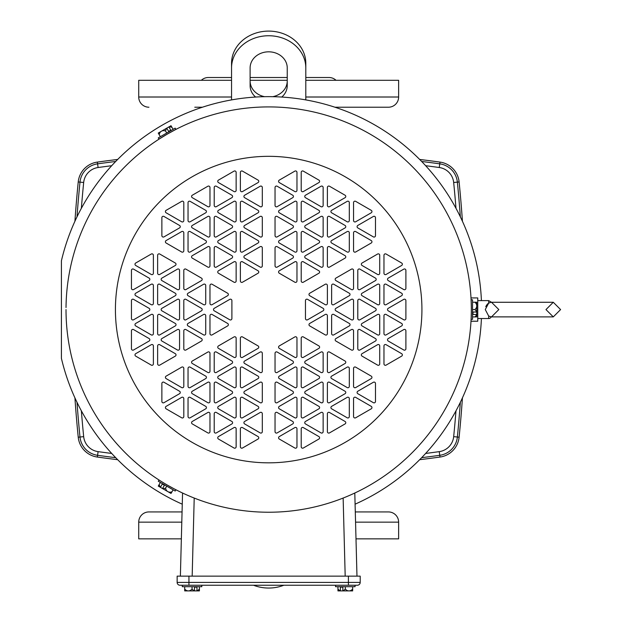 <?xml version="1.0" encoding="UTF-8"?>
<svg xmlns="http://www.w3.org/2000/svg" width="622" height="622" viewBox="0 0 622 622"><rect width="100%" height="100%" fill="white"/><g stroke="black" fill="none" stroke-linecap="round" stroke-linejoin="round"><path stroke-width="0.93" d="M283.85 585.24A37.133 32.157 180 0 1 268.673 588.047A37.133 32.157 180 0 1 253.504 585.24M255.595 97.048A18.567 16.079 0 0 1 250.114 85.642L250.114 67.899A18.567 16.079 0 0 1 268.673 51.82A18.567 16.079 0 0 1 287.24 67.899L287.24 85.642A18.567 16.079 0 0 1 281.758 97.048M305.806 67.899L305.806 63.257A37.133 32.157 0 0 0 268.673 31.1A37.133 32.157 0 0 0 231.547 63.257L231.547 67.899A37.133 32.157 0 0 1 268.673 35.742A37.133 32.157 0 0 1 305.806 67.899L305.806 99.909M231.547 99.909L231.547 67.899M250.114 81A18.567 16.079 180 0 0 264.614 96.69M272.739 96.69A18.567 16.079 180 0 0 287.24 81M202.43 107.217L194.787 107.217M334.924 107.217L388.423 107.217A10.209 10.209 0 0 0 398.632 97.009L398.632 80.3L305.806 80.3M148.93 107.217A10.209 10.209 0 0 1 138.722 97.009L138.722 80.3L231.547 80.3M250.114 80.3L287.24 80.3M336.02 80.3A10.209 10.209 0 0 0 329.015 77.509L305.806 77.509M201.334 80.3A10.209 10.209 0 0 1 208.339 77.509L231.547 77.509M250.114 77.509L287.24 77.509M388.423 107.217L351.376 107.217M462.434 221.276A1286.179 1286.179 0 0 0 459.114 181.951A22.275 22.275 0 0 0 440.003 162.093A1248.712 1248.712 0 0 0 419.671 159.45M115.7 457.683A1246.954 1246.954 0 0 1 97.592 455.304A20.518 20.518 0 0 1 79.989 437.017L78.232 437.196A1286.179 1286.179 0 0 1 74.92 397.87M78.232 437.196A22.275 22.275 0 0 0 97.343 457.053A1248.712 1248.712 0 0 0 117.682 459.697M74.92 221.276A1286.179 1286.179 0 0 1 78.232 181.951A22.275 22.275 0 0 1 97.343 162.093A1248.712 1248.712 0 0 1 117.682 159.45M419.671 459.697A1248.712 1248.712 0 0 0 440.003 457.053A22.275 22.275 0 0 0 459.114 437.196A1286.179 1286.179 0 0 0 462.434 397.87M148.93 511.929L182.059 511.929L148.93 511.929A10.209 10.209 0 0 0 138.722 522.146L138.722 538.854L181.36 538.854M388.423 511.929L355.294 511.929L388.423 511.929A10.209 10.209 0 0 1 398.632 522.146L398.632 538.854L355.994 538.854M488.682 316.046L488.682 318.534A2.83 2.83 0 0 0 491.256 316.878L488.682 316.046L485.269 309.577L488.682 303.101L488.682 300.613L477.758 300.613M471.002 321.224L477.758 321.224L477.758 297.93L471.002 297.93M167.077 484.927L173.414 488.449M172.123 487.757L170.762 487.01M170.514 486.87L168.702 485.86M167.629 485.246L166.004 484.305M471.321 312.407L471.305 313.309M471.266 314.965L471.219 316.435M471.219 316.606L471.173 317.764M471.142 318.55L471.321 312.003M66.025 311.614L66.018 309.577L66.025 311.614A202.663 202.663 0 0 0 268.673 512.233A202.663 202.663 0 0 1 66.025 311.614M182.262 504.178A212.926 212.926 0 0 1 61.407 358.334L61.407 260.812A212.926 212.926 0 0 1 481.412 300.613M481.412 318.534A212.926 212.926 0 0 1 355.084 504.178M66.041 306.273L66.025 307.532A202.663 202.663 0 0 1 268.673 106.914A202.663 202.663 0 0 1 471.336 309.577A202.663 202.663 0 0 1 268.673 512.233A202.663 202.663 0 0 0 471.336 309.577L471.328 307.665M471.103 319.327L472.549 319.327L472.549 299.804L471.103 299.804L471.289 304.959M175.925 489.763L175.202 491.022L158.291 481.257L159.014 480.005M167.613 133.909L159.007 139.149L158.276 137.897L175.186 128.14L175.909 129.392L168.694 133.295M159.007 139.149L161.393 137.633M162.645 136.863L163.967 136.055M164.216 135.907L165.988 134.85M167.061 134.228L175.909 129.392M292.729 227.901A1.415 1.415 0 0 0 292.729 225.452L277.163 216.464A1.415 1.415 0 0 0 275.041 217.692L275.041 235.66A1.415 1.415 0 0 0 277.163 236.881L292.729 227.901M318.899 182.573A1.415 1.415 0 0 0 318.899 180.116L303.334 171.136A1.415 1.415 0 0 0 301.211 172.364L301.211 190.332A1.415 1.415 0 0 0 303.334 191.553L318.899 182.573M292.729 197.679A1.415 1.415 0 0 0 292.729 195.23L277.163 186.242A1.415 1.415 0 0 0 275.041 187.471L275.041 205.439A1.415 1.415 0 0 0 277.163 206.667L292.729 197.679M345.07 258.122A1.415 1.415 0 0 0 345.07 255.665L329.505 246.685A1.415 1.415 0 0 0 327.382 247.906L327.382 265.882A1.415 1.415 0 0 0 329.505 267.102L345.07 258.122M371.241 243.008A1.415 1.415 0 0 0 371.241 240.558L355.675 231.578A1.415 1.415 0 0 0 353.553 232.799L353.553 250.767A1.415 1.415 0 0 0 355.675 251.996L371.241 243.008M371.241 212.786A1.415 1.415 0 0 0 371.241 210.337L355.675 201.357A1.415 1.415 0 0 0 353.553 202.578L353.553 220.546A1.415 1.415 0 0 0 355.675 221.774L371.241 212.786M345.07 227.901A1.415 1.415 0 0 0 345.07 225.452L329.505 216.464A1.415 1.415 0 0 0 327.382 217.692L327.382 235.66A1.415 1.415 0 0 0 329.505 236.881L345.07 227.901M345.07 197.679A1.415 1.415 0 0 0 345.07 195.23L329.505 186.242A1.415 1.415 0 0 0 327.382 187.471L327.382 205.439A1.415 1.415 0 0 0 329.505 206.667L345.07 197.679M318.899 212.786A1.415 1.415 0 0 0 318.899 210.337L303.334 201.357A1.415 1.415 0 0 0 301.211 202.578L301.211 220.546A1.415 1.415 0 0 0 303.334 221.774L318.899 212.786M318.899 243.008A1.415 1.415 0 0 0 318.899 240.558L303.334 231.578A1.415 1.415 0 0 0 301.211 232.799L301.211 250.767A1.415 1.415 0 0 0 303.334 251.996L318.899 243.008M318.899 273.229A1.415 1.415 0 0 0 318.899 270.78L303.334 261.792A1.415 1.415 0 0 0 301.211 263.02L301.211 280.988A1.415 1.415 0 0 0 303.334 282.209L318.899 273.229M292.729 258.122A1.415 1.415 0 0 0 292.729 255.665L277.163 246.685A1.415 1.415 0 0 0 275.041 247.906L275.041 265.882A1.415 1.415 0 0 0 277.163 267.102L292.729 258.122M179.556 227.901A1.415 1.415 0 0 0 179.556 225.452L163.99 216.464A1.415 1.415 0 0 0 161.868 217.692L161.868 235.66A1.415 1.415 0 0 0 163.99 236.881L179.556 227.901M205.727 243.008A1.415 1.415 0 0 0 205.727 240.558L190.161 231.578A1.415 1.415 0 0 0 188.038 232.799L188.038 250.767A1.415 1.415 0 0 0 190.161 251.996L205.727 243.008M258.068 182.573A1.415 1.415 0 0 0 258.068 180.116L242.502 171.136A1.415 1.415 0 0 0 240.38 172.364L240.38 190.332A1.415 1.415 0 0 0 242.502 191.553L258.068 182.573M258.068 212.786A1.415 1.415 0 0 0 258.068 210.337L242.502 201.357A1.415 1.415 0 0 0 240.38 202.578L240.38 220.546A1.415 1.415 0 0 0 242.502 221.774L258.068 212.786M231.897 197.679A1.415 1.415 0 0 0 231.897 195.23L216.332 186.242A1.415 1.415 0 0 0 214.209 187.471L214.209 205.439A1.415 1.415 0 0 0 216.332 206.667L231.897 197.679M205.727 212.786A1.415 1.415 0 0 0 205.727 210.337L190.161 201.357A1.415 1.415 0 0 0 188.038 202.578L188.038 220.546A1.415 1.415 0 0 0 190.161 221.774L205.727 212.786M231.897 227.901A1.415 1.415 0 0 0 231.897 225.452L216.332 216.464A1.415 1.415 0 0 0 214.209 217.692L214.209 235.66A1.415 1.415 0 0 0 216.332 236.881L231.897 227.901M258.068 243.008A1.415 1.415 0 0 0 258.068 240.558L242.502 231.578A1.415 1.415 0 0 0 240.38 232.799L240.38 250.767A1.415 1.415 0 0 0 242.502 251.996L258.068 243.008M231.897 258.122A1.415 1.415 0 0 0 231.897 255.665L216.332 246.685A1.415 1.415 0 0 0 214.209 247.906L214.209 265.882A1.415 1.415 0 0 0 216.332 267.102L231.897 258.122M258.068 273.229A1.415 1.415 0 0 0 258.068 270.78L242.502 261.792A1.415 1.415 0 0 0 240.38 263.02L240.38 280.988A1.415 1.415 0 0 0 242.502 282.209L258.068 273.229M201.481 341.019A1.415 1.415 0 0 0 201.481 338.57L185.916 329.582A1.415 1.415 0 0 0 183.801 330.811L183.801 348.779A1.415 1.415 0 0 0 185.916 349.999L201.481 341.019M149.14 341.019A1.415 1.415 0 0 0 149.14 338.57L133.575 329.582A1.415 1.415 0 0 0 131.452 330.811L131.452 348.779A1.415 1.415 0 0 0 133.575 349.999L149.14 341.019M175.311 356.126A1.415 1.415 0 0 0 175.311 353.677L159.745 344.697A1.415 1.415 0 0 0 157.63 345.918L157.63 363.886A1.415 1.415 0 0 0 159.745 365.114L175.311 356.126M201.481 280.576A1.415 1.415 0 0 0 201.481 278.127L185.916 269.147A1.415 1.415 0 0 0 183.801 270.368L183.801 288.336A1.415 1.415 0 0 0 185.916 289.564L201.481 280.576M175.311 265.47A1.415 1.415 0 0 0 175.311 263.02L159.745 254.033A1.415 1.415 0 0 0 157.63 255.261L157.63 273.229A1.415 1.415 0 0 0 159.745 274.457L175.311 265.47M149.14 280.576A1.415 1.415 0 0 0 149.14 278.127L133.575 269.147A1.415 1.415 0 0 0 131.452 270.368L131.452 288.336A1.415 1.415 0 0 0 133.575 289.564L149.14 280.576M175.311 295.691A1.415 1.415 0 0 0 175.311 293.242L159.745 284.254A1.415 1.415 0 0 0 157.63 285.482L157.63 303.45A1.415 1.415 0 0 0 159.745 304.671L175.311 295.691M149.14 310.798A1.415 1.415 0 0 0 149.14 308.349L133.575 299.361A1.415 1.415 0 0 0 131.452 300.589L131.452 318.557A1.415 1.415 0 0 0 133.575 319.786L149.14 310.798M175.311 325.912A1.415 1.415 0 0 0 175.311 323.456L159.745 314.475A1.415 1.415 0 0 0 157.63 315.696L157.63 333.664A1.415 1.415 0 0 0 159.745 334.893L175.311 325.912M201.481 310.798A1.415 1.415 0 0 0 201.481 308.349L185.916 299.361A1.415 1.415 0 0 0 183.801 300.589L183.801 318.557A1.415 1.415 0 0 0 185.916 319.786L201.481 310.798M227.652 295.691A1.415 1.415 0 0 0 227.652 293.242L212.094 284.254A1.415 1.415 0 0 0 209.972 285.482L209.972 303.45A1.415 1.415 0 0 0 212.094 304.671L227.652 295.691M227.652 325.912A1.415 1.415 0 0 0 227.652 323.456L212.094 314.475A1.415 1.415 0 0 0 209.972 315.696L209.972 333.664A1.415 1.415 0 0 0 212.094 334.893L227.652 325.912M258.068 439.031A1.415 1.415 0 0 0 258.068 436.582L242.502 427.594A1.415 1.415 0 0 0 240.38 428.822L240.38 446.79A1.415 1.415 0 0 0 242.502 448.011L258.068 439.031M258.068 408.809A1.415 1.415 0 0 0 258.068 406.36L242.502 397.372A1.415 1.415 0 0 0 240.38 398.601L240.38 416.569A1.415 1.415 0 0 0 242.502 417.79L258.068 408.809M179.556 393.695A1.415 1.415 0 0 0 179.556 391.246L163.99 382.266A1.415 1.415 0 0 0 161.868 383.486L161.868 401.454A1.415 1.415 0 0 0 163.99 402.683L179.556 393.695M205.727 378.588A1.415 1.415 0 0 0 205.727 376.139L190.161 367.151A1.415 1.415 0 0 0 188.038 368.38L188.038 386.348A1.415 1.415 0 0 0 190.161 387.576L205.727 378.588M205.727 408.809A1.415 1.415 0 0 0 205.727 406.36L190.161 397.372A1.415 1.415 0 0 0 188.038 398.601L188.038 416.569A1.415 1.415 0 0 0 190.161 417.79L205.727 408.809M231.897 423.916A1.415 1.415 0 0 0 231.897 421.467L216.332 412.487A1.415 1.415 0 0 0 214.209 413.708L214.209 431.676A1.415 1.415 0 0 0 216.332 432.904L231.897 423.916M231.897 393.695A1.415 1.415 0 0 0 231.897 391.246L216.332 382.266A1.415 1.415 0 0 0 214.209 383.486L214.209 401.454A1.415 1.415 0 0 0 216.332 402.683L231.897 393.695M231.897 363.481A1.415 1.415 0 0 0 231.897 361.032L216.332 352.044A1.415 1.415 0 0 0 214.209 353.273L214.209 371.241A1.415 1.415 0 0 0 216.332 372.461L231.897 363.481M258.068 378.588A1.415 1.415 0 0 0 258.068 376.139L242.502 367.151A1.415 1.415 0 0 0 240.38 368.38L240.38 386.348A1.415 1.415 0 0 0 242.502 387.576L258.068 378.588M258.068 348.367A1.415 1.415 0 0 0 258.068 345.918L242.502 336.937A1.415 1.415 0 0 0 240.38 338.158L240.38 356.126A1.415 1.415 0 0 0 242.502 357.355L258.068 348.367M345.07 363.481A1.415 1.415 0 0 0 345.07 361.032L329.505 352.044A1.415 1.415 0 0 0 327.382 353.273L327.382 371.241A1.415 1.415 0 0 0 329.505 372.461L345.07 363.481M371.241 408.809A1.415 1.415 0 0 0 371.241 406.36L355.675 397.372A1.415 1.415 0 0 0 353.553 398.601L353.553 416.569A1.415 1.415 0 0 0 355.675 417.79L371.241 408.809M371.241 378.588A1.415 1.415 0 0 0 371.241 376.139L355.675 367.151A1.415 1.415 0 0 0 353.553 368.38L353.553 386.348A1.415 1.415 0 0 0 355.675 387.576L371.241 378.588M292.729 393.695A1.415 1.415 0 0 0 292.729 391.246L277.163 382.266A1.415 1.415 0 0 0 275.041 383.486L275.041 401.454A1.415 1.415 0 0 0 277.163 402.683L292.729 393.695M292.729 423.916A1.415 1.415 0 0 0 292.729 421.467L277.163 412.487A1.415 1.415 0 0 0 275.041 413.708L275.041 431.676A1.415 1.415 0 0 0 277.163 432.904L292.729 423.916M318.899 439.031A1.415 1.415 0 0 0 318.899 436.582L303.334 427.594A1.415 1.415 0 0 0 301.211 428.822L301.211 446.79A1.415 1.415 0 0 0 303.334 448.011L318.899 439.031M318.899 408.809A1.415 1.415 0 0 0 318.899 406.36L303.334 397.372A1.415 1.415 0 0 0 301.211 398.601L301.211 416.569A1.415 1.415 0 0 0 303.334 417.79L318.899 408.809M345.07 423.916A1.415 1.415 0 0 0 345.07 421.467L329.505 412.487A1.415 1.415 0 0 0 327.382 413.708L327.382 431.676A1.415 1.415 0 0 0 329.505 432.904L345.07 423.916M345.07 393.695A1.415 1.415 0 0 0 345.07 391.246L329.505 382.266A1.415 1.415 0 0 0 327.382 383.486L327.382 401.454A1.415 1.415 0 0 0 329.505 402.683L345.07 393.695M318.899 378.588A1.415 1.415 0 0 0 318.899 376.139L303.334 367.151A1.415 1.415 0 0 0 301.211 368.38L301.211 386.348A1.415 1.415 0 0 0 303.334 387.576L318.899 378.588M292.729 363.481A1.415 1.415 0 0 0 292.729 361.032L277.163 352.044A1.415 1.415 0 0 0 275.041 353.273L275.041 371.241A1.415 1.415 0 0 0 277.163 372.461L292.729 363.481M318.899 348.367A1.415 1.415 0 0 0 318.899 345.918L303.334 336.937A1.415 1.415 0 0 0 301.211 338.158L301.211 356.126A1.415 1.415 0 0 0 303.334 357.355L318.899 348.367M401.656 265.47A1.415 1.415 0 0 0 401.656 263.02L386.091 254.033A1.415 1.415 0 0 0 383.968 255.261L383.968 273.229A1.415 1.415 0 0 0 386.091 274.457L401.656 265.47M375.486 280.576A1.415 1.415 0 0 0 375.486 278.127L359.92 269.147A1.415 1.415 0 0 0 357.798 270.368L357.798 288.336A1.415 1.415 0 0 0 359.92 289.564L375.486 280.576M401.656 356.126A1.415 1.415 0 0 0 401.656 353.677L386.091 344.697A1.415 1.415 0 0 0 383.968 345.918L383.968 363.886A1.415 1.415 0 0 0 386.091 365.114L401.656 356.126M375.486 341.019A1.415 1.415 0 0 0 375.486 338.57L359.92 329.582A1.415 1.415 0 0 0 357.798 330.811L357.798 348.779A1.415 1.415 0 0 0 359.92 349.999L375.486 341.019M401.656 325.912A1.415 1.415 0 0 0 401.656 323.456L386.091 314.475A1.415 1.415 0 0 0 383.968 315.696L383.968 333.664A1.415 1.415 0 0 0 386.091 334.893L401.656 325.912M401.656 295.691A1.415 1.415 0 0 0 401.656 293.242L386.091 284.254A1.415 1.415 0 0 0 383.968 285.482L383.968 303.45A1.415 1.415 0 0 0 386.091 304.671L401.656 295.691M375.486 310.798A1.415 1.415 0 0 0 375.486 308.349L359.92 299.361A1.415 1.415 0 0 0 357.798 300.589L357.798 318.557A1.415 1.415 0 0 0 359.92 319.786L375.486 310.798M349.307 325.912A1.415 1.415 0 0 0 349.307 323.456L333.75 314.475A1.415 1.415 0 0 0 331.627 315.696L331.627 333.664A1.415 1.415 0 0 0 333.75 334.893L349.307 325.912M349.307 295.691A1.415 1.415 0 0 0 349.307 293.242L333.75 284.254A1.415 1.415 0 0 0 331.627 285.482L331.627 303.45A1.415 1.415 0 0 0 333.75 304.671L349.307 295.691M323.137 310.798A1.415 1.415 0 0 0 323.137 308.349L307.579 299.361A1.415 1.415 0 0 0 305.456 300.589L305.456 318.557A1.415 1.415 0 0 0 307.579 319.786L323.137 310.798M335.546 585.24L335.546 586.702L355.061 586.702L355.061 585.24L348.413 585.24L357.378 585.24A2.83 2.83 0 0 0 360.2 582.41L360.2 576.143L177.146 576.143L177.146 582.41A2.83 2.83 0 0 0 179.976 585.24L348.413 585.24L348.413 576.143M182.285 585.24L179.976 585.24A2.83 2.83 0 0 1 177.146 582.41L188.94 582.41L188.94 585.24L182.285 585.24L182.285 586.702L201.808 586.702L201.808 585.24M356.974 576.143L354.797 493.028L356.974 576.143M182.557 493.028L180.38 576.143M471.321 306.732L471.103 299.804M471.305 305.83L471.328 307.182M488.674 303.108L487.267 304.212M486.684 304.928L485.759 306.708M491.155 302.276L488.682 303.101M294.844 171.136L279.286 180.116A1.415 1.415 0 0 0 279.286 182.573L294.844 191.553A1.415 1.415 0 0 0 296.966 190.332L296.966 172.364A1.415 1.415 0 0 0 294.844 171.136M296.966 220.546L296.966 202.578A1.415 1.415 0 0 0 294.844 201.357L279.286 210.337A1.415 1.415 0 0 0 279.286 212.786L294.844 221.774A1.415 1.415 0 0 0 296.966 220.546M373.363 216.464L357.798 225.452A1.415 1.415 0 0 0 357.798 227.901L373.363 236.881A1.415 1.415 0 0 0 375.486 235.66L375.486 217.692A1.415 1.415 0 0 0 373.363 216.464M349.307 250.767L349.307 232.799A1.415 1.415 0 0 0 347.193 231.578L331.627 240.558A1.415 1.415 0 0 0 331.627 243.008L347.193 251.996A1.415 1.415 0 0 0 349.307 250.767M349.307 220.546L349.307 202.578A1.415 1.415 0 0 0 347.193 201.357L331.627 210.337A1.415 1.415 0 0 0 331.627 212.786L347.193 221.774A1.415 1.415 0 0 0 349.307 220.546M321.022 186.242L305.456 195.23A1.415 1.415 0 0 0 305.456 197.679L321.022 206.667A1.415 1.415 0 0 0 323.137 205.439L323.137 187.471A1.415 1.415 0 0 0 321.022 186.242M321.022 216.464L305.456 225.452A1.415 1.415 0 0 0 305.456 227.901L321.022 236.881A1.415 1.415 0 0 0 323.137 235.66L323.137 217.692A1.415 1.415 0 0 0 321.022 216.464M323.137 265.882L323.137 247.906A1.415 1.415 0 0 0 321.022 246.685L305.456 255.665A1.415 1.415 0 0 0 305.456 258.122L321.022 267.102A1.415 1.415 0 0 0 323.137 265.882M294.844 231.578L279.286 240.558A1.415 1.415 0 0 0 279.286 243.008L294.844 251.996A1.415 1.415 0 0 0 296.966 250.767L296.966 232.799A1.415 1.415 0 0 0 294.844 231.578M279.286 273.229L294.844 282.209A1.415 1.415 0 0 0 296.966 280.988L296.966 263.02A1.415 1.415 0 0 0 294.844 261.792L279.286 270.78A1.415 1.415 0 0 0 279.286 273.229M209.972 265.882L209.972 247.906A1.415 1.415 0 0 0 207.849 246.685L192.284 255.665A1.415 1.415 0 0 0 192.284 258.122L207.849 267.102A1.415 1.415 0 0 0 209.972 265.882M181.678 201.357L166.113 210.337A1.415 1.415 0 0 0 166.113 212.786L181.678 221.774A1.415 1.415 0 0 0 183.801 220.546L183.801 202.578A1.415 1.415 0 0 0 181.678 201.357M166.113 243.008L181.678 251.996A1.415 1.415 0 0 0 183.801 250.767L183.801 232.799A1.415 1.415 0 0 0 181.678 231.578L166.113 240.558A1.415 1.415 0 0 0 166.113 243.008M262.313 235.66L262.313 217.692A1.415 1.415 0 0 0 260.19 216.464L244.625 225.452A1.415 1.415 0 0 0 244.625 227.901L260.19 236.881A1.415 1.415 0 0 0 262.313 235.66M260.19 186.242L244.625 195.23A1.415 1.415 0 0 0 244.625 197.679L260.19 206.667A1.415 1.415 0 0 0 262.313 205.439L262.313 187.471A1.415 1.415 0 0 0 260.19 186.242M236.142 190.332L236.142 172.364A1.415 1.415 0 0 0 234.02 171.136L218.454 180.116A1.415 1.415 0 0 0 218.454 182.573L234.02 191.553A1.415 1.415 0 0 0 236.142 190.332M236.142 220.546L236.142 202.578A1.415 1.415 0 0 0 234.02 201.357L218.454 210.337A1.415 1.415 0 0 0 218.454 212.786L234.02 221.774A1.415 1.415 0 0 0 236.142 220.546M207.849 186.242L192.284 195.23A1.415 1.415 0 0 0 192.284 197.679L207.849 206.667A1.415 1.415 0 0 0 209.972 205.439L209.972 187.471A1.415 1.415 0 0 0 207.849 186.242M209.972 235.66L209.972 217.692A1.415 1.415 0 0 0 207.849 216.464L192.284 225.452A1.415 1.415 0 0 0 192.284 227.901L207.849 236.881A1.415 1.415 0 0 0 209.972 235.66M218.454 243.008L234.02 251.996A1.415 1.415 0 0 0 236.142 250.767L236.142 232.799A1.415 1.415 0 0 0 234.02 231.578L218.454 240.558A1.415 1.415 0 0 0 218.454 243.008M262.313 265.882L262.313 247.906A1.415 1.415 0 0 0 260.19 246.685L244.625 255.665A1.415 1.415 0 0 0 244.625 258.122L260.19 267.102A1.415 1.415 0 0 0 262.313 265.882M218.454 273.229L234.02 282.209A1.415 1.415 0 0 0 236.142 280.988L236.142 263.02A1.415 1.415 0 0 0 234.02 261.792L218.454 270.78A1.415 1.415 0 0 0 218.454 273.229M135.697 356.126L151.263 365.114A1.415 1.415 0 0 0 153.385 363.886L153.385 345.918A1.415 1.415 0 0 0 151.263 344.697L135.697 353.677A1.415 1.415 0 0 0 135.697 356.126M177.433 329.582L161.868 338.57A1.415 1.415 0 0 0 161.868 341.019L177.433 349.999A1.415 1.415 0 0 0 179.556 348.779L179.556 330.811A1.415 1.415 0 0 0 177.433 329.582M135.697 265.47L151.263 274.457A1.415 1.415 0 0 0 153.385 273.229L153.385 255.261A1.415 1.415 0 0 0 151.263 254.033L135.697 263.02A1.415 1.415 0 0 0 135.697 265.47M177.433 269.147L161.868 278.127A1.415 1.415 0 0 0 161.868 280.576L177.433 289.564A1.415 1.415 0 0 0 179.556 288.336L179.556 270.368A1.415 1.415 0 0 0 177.433 269.147M151.263 284.254L135.697 293.242A1.415 1.415 0 0 0 135.697 295.691L151.263 304.671A1.415 1.415 0 0 0 153.385 303.45L153.385 285.482A1.415 1.415 0 0 0 151.263 284.254M135.697 325.912L151.263 334.893A1.415 1.415 0 0 0 153.385 333.664L153.385 315.696A1.415 1.415 0 0 0 151.263 314.475L135.697 323.456A1.415 1.415 0 0 0 135.697 325.912M161.868 310.798L177.433 319.786A1.415 1.415 0 0 0 179.556 318.557L179.556 300.589A1.415 1.415 0 0 0 177.433 299.361L161.868 308.349A1.415 1.415 0 0 0 161.868 310.798M203.604 284.254L188.038 293.242A1.415 1.415 0 0 0 188.038 295.691L203.604 304.671A1.415 1.415 0 0 0 205.727 303.45L205.727 285.482A1.415 1.415 0 0 0 203.604 284.254M188.038 325.912L203.604 334.893A1.415 1.415 0 0 0 205.727 333.664L205.727 315.696A1.415 1.415 0 0 0 203.604 314.475L188.038 323.456A1.415 1.415 0 0 0 188.038 325.912M231.897 318.557L231.897 300.589A1.415 1.415 0 0 0 229.775 299.361L214.209 308.349A1.415 1.415 0 0 0 214.209 310.798L229.775 319.786A1.415 1.415 0 0 0 231.897 318.557M260.19 382.266L244.625 391.246A1.415 1.415 0 0 0 244.625 393.695L260.19 402.683A1.415 1.415 0 0 0 262.313 401.454L262.313 383.486A1.415 1.415 0 0 0 260.19 382.266M218.454 439.031L234.02 448.011A1.415 1.415 0 0 0 236.142 446.79L236.142 428.822A1.415 1.415 0 0 0 234.02 427.594L218.454 436.582A1.415 1.415 0 0 0 218.454 439.031M262.313 431.676L262.313 413.708A1.415 1.415 0 0 0 260.19 412.487L244.625 421.467A1.415 1.415 0 0 0 244.625 423.916L260.19 432.904A1.415 1.415 0 0 0 262.313 431.676M207.849 352.044L192.284 361.032A1.415 1.415 0 0 0 192.284 363.481L207.849 372.461A1.415 1.415 0 0 0 209.972 371.241L209.972 353.273A1.415 1.415 0 0 0 207.849 352.044M166.113 378.588L181.678 387.576A1.415 1.415 0 0 0 183.801 386.348L183.801 368.38A1.415 1.415 0 0 0 181.678 367.151L166.113 376.139A1.415 1.415 0 0 0 166.113 378.588M181.678 397.372L166.113 406.36A1.415 1.415 0 0 0 166.113 408.809L181.678 417.79A1.415 1.415 0 0 0 183.801 416.569L183.801 398.601A1.415 1.415 0 0 0 181.678 397.372M207.849 382.266L192.284 391.246A1.415 1.415 0 0 0 192.284 393.695L207.849 402.683A1.415 1.415 0 0 0 209.972 401.454L209.972 383.486A1.415 1.415 0 0 0 207.849 382.266M192.284 423.916L207.849 432.904A1.415 1.415 0 0 0 209.972 431.676L209.972 413.708A1.415 1.415 0 0 0 207.849 412.487L192.284 421.467A1.415 1.415 0 0 0 192.284 423.916M234.02 397.372L218.454 406.36A1.415 1.415 0 0 0 218.454 408.809L234.02 417.79A1.415 1.415 0 0 0 236.142 416.569L236.142 398.601A1.415 1.415 0 0 0 234.02 397.372M236.142 386.348L236.142 368.38A1.415 1.415 0 0 0 234.02 367.151L218.454 376.139A1.415 1.415 0 0 0 218.454 378.588L234.02 387.576A1.415 1.415 0 0 0 236.142 386.348M234.02 336.937L218.454 345.918A1.415 1.415 0 0 0 218.454 348.367L234.02 357.355A1.415 1.415 0 0 0 236.142 356.126L236.142 338.158A1.415 1.415 0 0 0 234.02 336.937M262.313 371.241L262.313 353.273A1.415 1.415 0 0 0 260.19 352.044L244.625 361.032A1.415 1.415 0 0 0 244.625 363.481L260.19 372.461A1.415 1.415 0 0 0 262.313 371.241M375.486 401.454L375.486 383.486A1.415 1.415 0 0 0 373.363 382.266L357.798 391.246A1.415 1.415 0 0 0 357.798 393.695L373.363 402.683A1.415 1.415 0 0 0 375.486 401.454M331.627 378.588L347.193 387.576A1.415 1.415 0 0 0 349.307 386.348L349.307 368.38A1.415 1.415 0 0 0 347.193 367.151L331.627 376.139A1.415 1.415 0 0 0 331.627 378.588M296.966 446.79L296.966 428.822A1.415 1.415 0 0 0 294.844 427.594L279.286 436.582A1.415 1.415 0 0 0 279.286 439.031L294.844 448.011A1.415 1.415 0 0 0 296.966 446.79M279.286 408.809L294.844 417.79A1.415 1.415 0 0 0 296.966 416.569L296.966 398.601A1.415 1.415 0 0 0 294.844 397.372L279.286 406.36A1.415 1.415 0 0 0 279.286 408.809M305.456 423.916L321.022 432.904A1.415 1.415 0 0 0 323.137 431.676L323.137 413.708A1.415 1.415 0 0 0 321.022 412.487L305.456 421.467A1.415 1.415 0 0 0 305.456 423.916M349.307 416.569L349.307 398.601A1.415 1.415 0 0 0 347.193 397.372L331.627 406.36A1.415 1.415 0 0 0 331.627 408.809L347.193 417.79A1.415 1.415 0 0 0 349.307 416.569M323.137 401.454L323.137 383.486A1.415 1.415 0 0 0 321.022 382.266L305.456 391.246A1.415 1.415 0 0 0 305.456 393.695L321.022 402.683A1.415 1.415 0 0 0 323.137 401.454M279.286 378.588L294.844 387.576A1.415 1.415 0 0 0 296.966 386.348L296.966 368.38A1.415 1.415 0 0 0 294.844 367.151L279.286 376.139A1.415 1.415 0 0 0 279.286 378.588M323.137 371.241L323.137 353.273A1.415 1.415 0 0 0 321.022 352.044L305.456 361.032A1.415 1.415 0 0 0 305.456 363.481L321.022 372.461A1.415 1.415 0 0 0 323.137 371.241M294.844 336.937L279.286 345.918A1.415 1.415 0 0 0 279.286 348.367L294.844 357.355A1.415 1.415 0 0 0 296.966 356.126L296.966 338.158A1.415 1.415 0 0 0 294.844 336.937M335.872 280.576L351.43 289.564A1.415 1.415 0 0 0 353.553 288.336L353.553 270.368A1.415 1.415 0 0 0 351.43 269.147L335.872 278.127A1.415 1.415 0 0 0 335.872 280.576M405.894 288.336L405.894 270.368A1.415 1.415 0 0 0 403.771 269.147L388.214 278.127A1.415 1.415 0 0 0 388.214 280.576L403.771 289.564A1.415 1.415 0 0 0 405.894 288.336M377.601 254.033L362.043 263.02A1.415 1.415 0 0 0 362.043 265.47L377.601 274.457A1.415 1.415 0 0 0 379.723 273.229L379.723 255.261A1.415 1.415 0 0 0 377.601 254.033M335.872 341.019L351.43 349.999A1.415 1.415 0 0 0 353.553 348.779L353.553 330.811A1.415 1.415 0 0 0 351.43 329.582L335.872 338.57A1.415 1.415 0 0 0 335.872 341.019M379.723 363.886L379.723 345.918A1.415 1.415 0 0 0 377.601 344.697L362.043 353.677A1.415 1.415 0 0 0 362.043 356.126L377.601 365.114A1.415 1.415 0 0 0 379.723 363.886M388.214 341.019L403.771 349.999A1.415 1.415 0 0 0 405.894 348.779L405.894 330.811A1.415 1.415 0 0 0 403.771 329.582L388.214 338.57A1.415 1.415 0 0 0 388.214 341.019M362.043 325.912L377.601 334.893A1.415 1.415 0 0 0 379.723 333.664L379.723 315.696A1.415 1.415 0 0 0 377.601 314.475L362.043 323.456A1.415 1.415 0 0 0 362.043 325.912M405.894 318.557L405.894 300.589A1.415 1.415 0 0 0 403.771 299.361L388.214 308.349A1.415 1.415 0 0 0 388.214 310.798L403.771 319.786A1.415 1.415 0 0 0 405.894 318.557M362.043 295.691L377.601 304.671A1.415 1.415 0 0 0 379.723 303.45L379.723 285.482A1.415 1.415 0 0 0 377.601 284.254L362.043 293.242A1.415 1.415 0 0 0 362.043 295.691M351.43 299.361L335.872 308.349A1.415 1.415 0 0 0 335.872 310.798L351.43 319.786A1.415 1.415 0 0 0 353.553 318.557L353.553 300.589A1.415 1.415 0 0 0 351.43 299.361M309.702 325.912L325.259 334.893A1.415 1.415 0 0 0 327.382 333.664L327.382 315.696A1.415 1.415 0 0 0 325.259 314.475L309.702 323.456A1.415 1.415 0 0 0 309.702 325.912M325.259 284.254L309.702 293.242A1.415 1.415 0 0 0 309.702 295.691L325.259 304.671A1.415 1.415 0 0 0 327.382 303.45L327.382 285.482A1.415 1.415 0 0 0 325.259 284.254M357.378 585.24L355.061 585.24M472.549 316.925L474.827 316.925A5.66 4.898 180 0 0 476.569 314.468L472.977 314.468L472.977 312.019L476.569 312.019A5.66 4.898 180 0 0 474.827 309.569L472.549 309.569M474.827 316.925L476.747 316.925L476.747 314.398A9.175 4.587 180 0 1 476.569 314.468M474.827 309.569A5.66 4.898 0 0 0 476.747 305.884L476.747 302.206L472.549 302.206M476.569 312.019A9.175 4.587 0 0 0 476.747 311.949L476.747 305.884A5.66 4.898 0 0 0 474.827 302.206M160.375 482.462L159.24 484.429A5.66 4.898 -60 0 0 160.492 487.166L162.288 484.056L164.41 485.277L162.614 488.394A5.66 4.898 -60 0 0 165.607 488.114L166.743 486.14M159.24 484.429L158.276 486.093L160.46 487.353A9.175 4.587 -60 0 1 160.492 487.166M165.607 488.114A5.66 4.898 120 0 0 167.831 491.613L171.019 493.448L173.118 489.817M162.614 488.394A9.175 4.587 120 0 0 162.583 488.581L167.831 491.613A5.66 4.898 120 0 0 171.975 491.792M173.103 129.337L171.967 127.37A5.66 4.898 60 0 0 168.966 127.09L170.77 130.2L168.648 131.421L166.851 128.311A5.66 4.898 60 0 0 165.592 131.048L166.735 133.015M171.967 127.37L171.003 125.706L168.819 126.966A9.175 4.587 60 0 1 168.966 127.09M165.592 131.048A5.66 4.898 -120 0 0 161.448 131.219L158.26 133.061L160.359 136.692M166.851 128.311A9.175 4.587 -120 0 0 166.696 128.194L161.448 131.219A5.66 4.898 -120 0 0 159.224 134.725M472.977 312.019L472.977 314.468M476.747 307.182L476.747 314.398M164.41 485.277L162.288 484.056M166.712 490.968L160.46 487.353M168.648 131.421L170.77 130.2M162.567 130.573L168.819 126.966M337.948 586.702L337.948 588.98A5.66 4.898 -90 0 0 340.397 590.721L340.397 587.129L342.846 587.129L342.846 590.721A5.66 4.898 -90 0 0 345.303 588.98L345.303 586.702M337.948 588.98L337.948 590.9L340.467 590.9A9.175 4.587 -90 0 1 340.397 590.721M345.303 588.98A5.66 4.898 90 0 0 348.981 590.9L352.658 590.9L352.658 586.702M342.846 590.721A9.175 4.587 90 0 0 342.916 590.9L348.981 590.9A5.66 4.898 90 0 0 352.658 588.98M192.05 586.702L192.05 588.98A5.66 4.898 90 0 0 194.499 590.721L194.499 587.129L196.956 587.129L196.956 590.721A5.66 4.898 90 0 0 199.405 588.98L199.405 586.702M192.05 588.98A5.66 4.898 90 0 1 188.373 590.9A5.66 4.898 90 0 1 184.695 588.98L184.695 586.702M196.956 590.721A9.175 4.587 90 0 1 196.886 590.9L184.695 590.9L184.695 588.98M199.405 588.98L199.405 590.9L196.886 590.9M342.846 587.129L340.397 587.129M350.139 590.9L340.467 590.9M194.499 587.129L196.956 587.129M138.722 97.009L231.547 97.009M305.806 97.009L398.632 97.009M421.654 161.471A1246.954 1246.954 0 0 1 439.762 163.843A20.518 20.518 0 0 1 457.364 182.129L459.114 181.951M455.988 208.323A1280.706 1280.706 0 0 0 453.671 182.495L457.364 182.129A1284.414 1284.414 0 0 1 460.35 216.853M81.365 410.831A1280.706 1280.706 0 0 0 83.675 436.652L79.989 437.017A1284.414 1284.414 0 0 1 77.004 402.302M83.675 436.652A16.81 16.81 0 0 0 98.097 451.634A1243.246 1243.246 0 0 0 111.711 453.446M425.642 453.446A1243.246 1243.246 0 0 0 439.256 451.634A16.81 16.81 0 0 0 453.671 436.652A1280.706 1280.706 0 0 0 455.988 410.831M77.004 216.853A1284.414 1284.414 0 0 1 79.989 182.129L78.232 181.951M98.097 451.634L97.343 457.053M460.35 402.302A1284.414 1284.414 0 0 1 457.364 437.017A20.518 20.518 0 0 1 439.762 455.304L440.003 457.053M439.256 451.634L439.762 455.304A1246.954 1246.954 0 0 1 421.654 457.683M453.671 436.652L459.114 437.196M453.671 182.495A16.81 16.81 0 0 0 439.256 167.512L440.003 162.093M111.711 165.709A1243.246 1243.246 0 0 0 98.097 167.512A16.81 16.81 0 0 0 83.675 182.495L79.989 182.129A20.518 20.518 0 0 1 97.592 163.843L97.343 162.093M98.097 167.512L97.592 163.843A1246.954 1246.954 0 0 1 115.7 161.471M439.256 167.512A1243.246 1243.246 0 0 0 425.642 165.709M83.675 182.495A1280.706 1280.706 0 0 0 81.365 208.323M398.632 522.146L355.559 522.146M181.795 522.146L138.722 522.146M268.673 156.324A153.253 153.253 0 0 1 421.926 309.577A153.253 153.253 0 0 1 268.673 462.83A153.253 153.253 0 0 1 115.42 309.577A153.253 153.253 0 0 1 268.673 156.324M343.142 498.059L345.187 576.143M194.212 498.059L192.167 576.143M66.025 307.532A202.663 202.663 0 0 1 268.673 106.914M360.2 582.41L188.94 582.41L188.94 576.143M553.285 316.886L545.976 309.577L553.285 302.269L560.593 309.577L553.285 316.886L491.256 316.878M553.285 302.269L491.512 302.269L498.821 309.577L491.512 316.886M488.682 318.534L477.758 318.534M488.682 300.613L491.512 302.269"/></g></svg>
